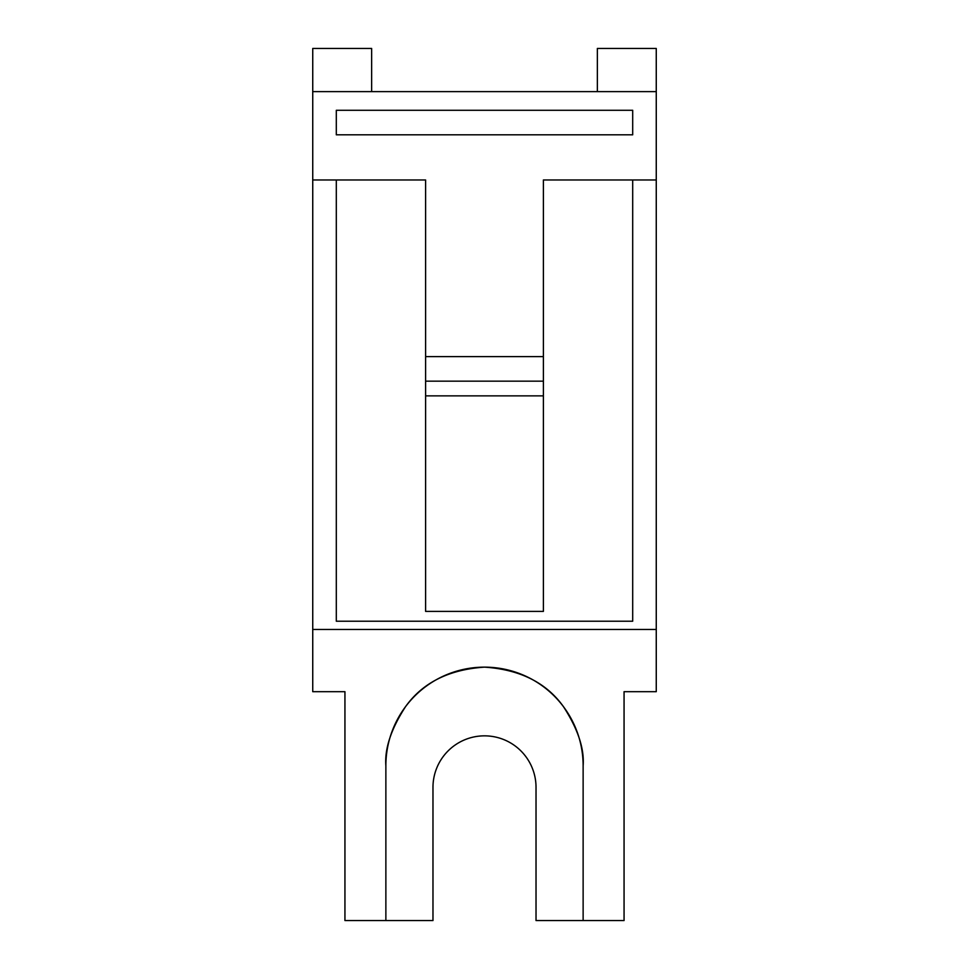 <?xml version="1.0" encoding="UTF-8"?>
<svg xmlns="http://www.w3.org/2000/svg" width="969" height="969" viewBox="0 0 969 969"><rect width="100%" height="100%" fill="white"/><g stroke="black" fill="none" stroke-linecap="round" stroke-linejoin="round"><path stroke-width="1.45" d="M656.255 179.968L543.391 179.968L543.391 356.616L425.609 356.616L425.609 179.968L312.745 179.968L312.745 91.631L656.255 91.631L656.255 629.462L312.745 629.462L312.745 691.684L344.94 691.684L344.94 920.55L432.973 920.55L432.973 787.373A51.527 51.527 0 0 1 484.5 735.846A51.527 51.527 0 0 1 536.027 787.373L536.027 920.55L583.132 920.55L583.132 765.776C584.452 748.637 577.875 728.906 563.413 706.595C546.274 682.66 519.978 669.506 484.5 667.144C449.022 669.506 422.726 682.66 405.587 706.595C391.125 728.906 384.548 748.637 385.868 765.776L385.868 920.55M336.304 134.812L632.696 134.812L632.696 110.284L336.304 110.284L336.304 134.812M312.745 179.968L312.745 629.462M632.696 179.968L632.696 621.214L336.304 621.214L336.304 179.968M371.636 91.631L371.636 48.45L312.745 48.45L312.745 91.631M656.255 629.462L656.255 691.684L624.06 691.684L624.06 920.55L583.132 920.55M597.364 91.631L597.364 48.45L656.255 48.45L656.255 91.631M385.868 765.776A98.632 98.632 0 0 1 484.5 667.144A98.632 98.632 0 0 1 583.132 765.776M425.609 356.616L425.609 611.403L543.391 611.403L543.391 356.616M425.609 381.156L543.391 381.156M425.609 395.873L543.391 395.873"/></g></svg>
